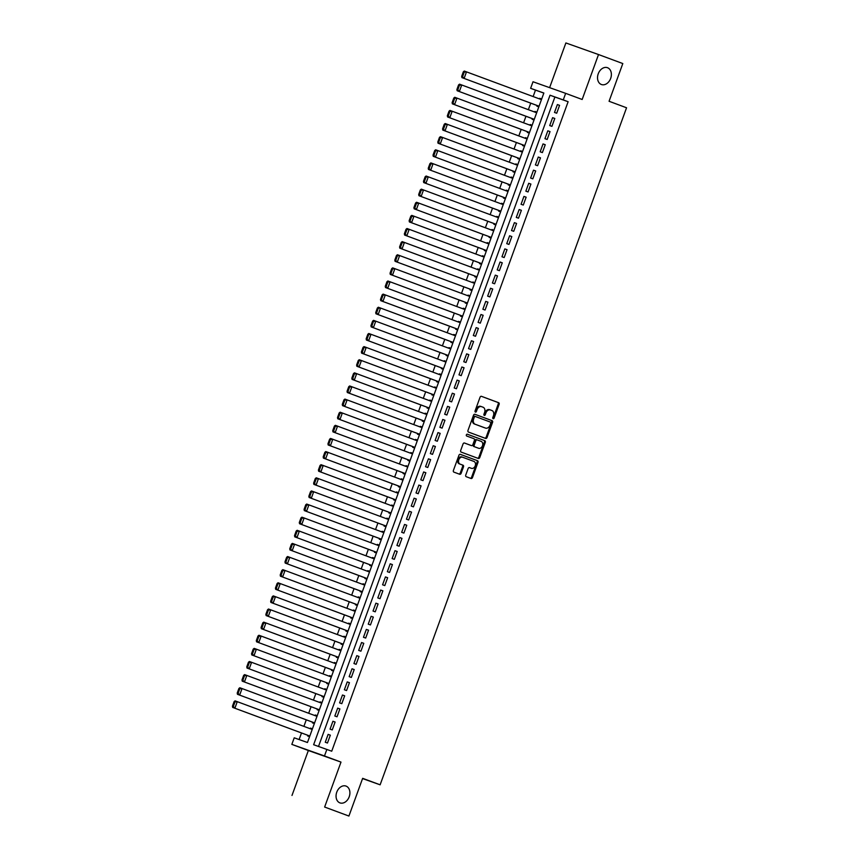 <?xml version="1.0" encoding="UTF-8"?>
<svg xmlns="http://www.w3.org/2000/svg" width="859" height="859" viewBox="0 0 859 859"><rect width="100%" height="100%" fill="white"/><g stroke="black" fill="none" stroke-linecap="round" stroke-linejoin="round"><path stroke-width="1.29" d="M493.141 418.677A0.956 0.709 109.6 0 0 494.14 418.022L499.122 404.342A1.374 1.02 109.6 0 0 498.628 402.699L481.469 396.332A1.374 1.02 109.6 0 0 480.052 397.255L475.07 410.946A0.956 0.709 109.6 0 0 476.401 411.44L477.046 409.668A4.381 3.253 109.6 0 1 481.566 406.672L483.026 407.209A4.381 3.253 109.6 0 1 484.583 412.47L483.939 414.231A0.956 0.709 109.6 0 0 485.271 414.736L485.915 412.964A4.381 3.253 109.6 0 1 490.435 409.958A4.381 3.253 109.6 0 1 490.468 409.968L491.896 410.505A4.381 3.253 109.6 0 1 493.442 415.756L492.798 417.528A0.956 0.709 109.6 0 0 493.141 418.677M492.787 418.301A0.956 0.709 109.6 0 0 493.259 417.71L498.231 404.02A1.374 1.02 109.6 0 0 497.748 402.388L481.33 396.289M475.048 411.719A0.956 0.709 109.6 0 0 475.521 411.128L476.165 409.356L477.046 409.668M483.918 415.004A0.956 0.709 109.6 0 0 484.39 414.414L485.034 412.642L485.915 412.964M346.037 786.092A8.934 6.636 109.6 0 0 345.973 786.06A8.934 6.636 109.6 0 0 336.749 792.223A8.934 6.636 109.6 0 0 339.928 802.886A8.934 6.636 109.6 0 0 339.992 802.907A8.934 6.636 109.6 0 0 349.216 796.744A8.934 6.636 109.6 0 0 346.037 786.092M607.506 67.711A8.934 6.636 109.6 0 0 607.442 67.689A8.934 6.636 109.6 0 0 598.218 73.842A8.934 6.636 109.6 0 0 601.397 84.504A8.934 6.636 109.6 0 0 601.461 84.526A8.934 6.636 109.6 0 0 610.685 78.373A8.934 6.636 109.6 0 0 607.506 67.711M465.75 475.059A1.374 1.02 109.6 0 0 466.233 476.702L471.043 478.495A1.374 1.02 109.6 0 0 472.471 477.561L478.001 462.357A1.374 1.02 109.6 0 0 477.518 460.714L460.349 454.347A1.374 1.02 109.6 0 0 458.931 455.281L453.402 470.474A1.374 1.02 109.6 0 0 453.885 472.117L459.705 474.275A1.374 1.02 109.6 0 0 461.122 473.341L463.495 466.845A1.374 1.02 109.6 0 0 463.001 465.202L460.123 464.128A3.661 2.717 109.6 0 1 458.813 459.758A3.661 2.717 109.6 0 1 462.604 457.224A3.661 2.717 109.6 0 1 462.625 457.235L473.932 461.433A3.661 2.717 109.6 0 1 475.231 465.803A3.661 2.717 109.6 0 1 471.441 468.338L469.54 467.629A1.374 1.02 109.6 0 0 468.112 468.563L465.75 475.059M470.539 468.005A3.661 2.717 109.6 0 0 470.56 468.015L471.441 468.338A3.661 2.717 109.6 0 0 471.441 468.338L469.401 467.586M481.598 406.683A4.381 3.253 109.6 0 0 481.566 406.672L480.686 406.361A4.381 3.253 109.6 0 0 476.165 409.356M326.871 749.402L324.477 755.963L291.835 744.377L294.229 737.817L307.458 742.509L543.854 93.019L530.626 88.316L533.01 81.755L565.651 93.352L563.268 99.912L550.028 95.209L313.632 744.71L331.724 751.206L568.121 101.716L563.268 99.912M565.651 93.352L582.166 99.483L598.519 54.546L622.807 63.555L609.074 101.276L626.555 107.772L380.129 784.815L362.648 778.329L348.915 816.05L324.638 807.041L340.991 762.094L324.477 755.963M485.625 438.434A1.374 1.02 109.6 0 0 487.042 437.499L492.583 422.306A1.374 1.02 109.6 0 0 492.089 420.663L474.93 414.296A1.374 1.02 109.6 0 0 473.513 415.23L467.983 430.423A1.374 1.02 109.6 0 0 468.466 432.066L485.625 438.434M477.593 458.191A1.374 1.02 109.6 0 0 478.871 457.213L484.412 442.02L485.292 442.331L479.762 457.525A1.374 1.02 109.6 0 1 478.334 458.459L461.176 452.092A1.374 1.02 109.6 0 1 460.692 450.449L463.055 443.953A1.374 1.02 109.6 0 1 464.472 443.008L464.483 443.019A1.374 1.02 109.6 0 0 464.472 443.008M464.483 443.019L471.441 445.596A1.374 1.02 109.6 0 0 472.858 444.661L474.426 440.345A1.374 1.02 109.6 0 0 473.943 438.702L466.705 436.018A0.956 0.709 109.6 0 1 467.35 434.214A0.956 0.709 109.6 0 0 467.35 434.214L484.809 440.688A1.374 1.02 109.6 0 1 485.292 442.331M348.915 816.05L324.638 807.041M598.519 54.546L565.877 42.95L549.61 87.661M310.496 728.11L312.44 728.829L310.496 728.11L310.271 728.733M307.866 735.325L307.629 735.98L309.584 736.678M315.274 714.989L317.218 715.708L315.274 714.989L315.038 715.611M312.644 722.204L312.408 722.859L314.362 723.557M319.816 702.49L320.042 701.867L321.985 702.587M317.422 709.083L317.175 709.738L319.14 710.436M324.595 689.369L324.82 688.746L326.764 689.466M322.189 695.962L321.953 696.617L323.907 697.315M329.373 676.248L329.598 675.625L331.542 676.344M326.968 682.841L326.731 683.496L328.686 684.194M334.14 663.127L334.376 662.504L336.32 663.223M331.746 669.719L331.51 670.374L333.464 671.072M339.144 649.383L341.098 650.102L339.144 649.383L338.918 650.005M336.524 656.598L336.288 657.253L338.242 657.951M343.697 636.884L343.922 636.261L345.866 636.981M341.302 643.477L341.055 644.132L343.009 644.83M348.7 623.14L350.644 623.859L348.7 623.14L348.475 623.763M346.07 630.356L345.833 631.011L347.788 631.709M353.242 610.642L353.478 610.019L355.422 610.738M350.848 617.234L350.612 617.889L352.566 618.587M358.246 596.898L360.2 597.617L358.246 596.898L358.02 597.52M355.626 604.113L355.39 604.768L357.344 605.466M363.024 583.776L364.968 584.507L363.024 583.776L362.799 584.399M360.404 590.992L360.157 591.647L362.111 592.345M367.577 571.278L367.802 570.655L369.746 571.385M365.172 577.871L364.935 578.526L366.89 579.224M372.581 557.534L374.524 558.264L372.581 557.534L372.355 558.167M369.95 564.75L369.714 565.405L371.668 566.102M377.122 545.046L377.359 544.413L379.302 545.143M374.728 551.628L374.492 552.294L376.446 552.981M381.901 531.925L382.126 531.292L384.07 532.022M379.506 538.507L379.259 539.173L381.213 539.86M386.904 518.17L388.848 518.9L386.904 518.17L386.679 518.804M384.274 525.386L384.037 526.052L385.992 526.739M391.457 505.683L391.683 505.049L393.626 505.779M389.052 512.265L388.816 512.93L390.77 513.618M396.461 491.928L398.404 492.658L396.461 491.928L396.224 492.561M393.83 499.143L393.594 499.809L395.548 500.496M401.003 479.44L401.228 478.807L403.172 479.537M398.608 486.022L398.361 486.688L400.326 487.375M405.781 466.319L406.006 465.685L407.95 466.416M403.376 472.901L403.139 473.567L405.094 474.254M410.785 452.564L412.728 453.294L410.785 452.564L410.559 453.198M408.154 459.79L407.918 460.445L409.872 461.133M415.327 440.076L415.563 439.443L417.506 440.173M412.932 446.669L412.696 447.324L414.65 448.011M420.33 426.322L422.284 427.052L420.33 426.322L420.105 426.955M417.71 433.548L417.474 434.203L419.428 434.89M424.883 413.834L425.108 413.2L427.052 413.931M422.488 420.427L422.241 421.082L424.196 421.769M429.661 400.713L429.887 400.079L431.83 400.809M427.256 407.306L427.02 407.961L428.974 408.648M434.439 387.592L434.665 386.958L436.608 387.688M432.034 394.184L431.798 394.839L433.752 395.527M439.207 374.47L439.432 373.848L441.386 374.567M436.812 381.063L436.576 381.718L438.53 382.405M444.21 360.726L446.154 361.446L444.21 360.726L443.985 361.349M441.59 367.942L441.343 368.597L443.298 369.284M448.763 348.228L448.989 347.605L450.932 348.324M446.358 354.821L446.122 355.476L448.076 356.163M453.541 335.107L453.767 334.484L455.71 335.203M451.136 341.699L450.9 342.354L452.854 343.042M458.545 321.363L460.488 322.082L458.545 321.363L458.309 321.985M455.914 328.578L455.678 329.233L457.632 329.92M463.087 308.864L463.312 308.241L465.256 308.961M460.692 315.457L460.445 316.112L462.41 316.799M468.091 295.12L470.034 295.84L468.091 295.12L467.865 295.743M465.46 302.336L465.224 302.991L467.178 303.678M472.643 282.622L472.869 281.999L474.812 282.718M470.238 289.215L470.002 289.87L471.956 290.557M477.411 269.501L477.647 268.878L479.59 269.597M475.016 276.093L474.78 276.748L476.734 277.436M482.414 255.757L484.358 256.476L482.414 255.757L482.189 256.379M479.794 262.972L479.547 263.627L481.512 264.325M486.967 243.258L487.193 242.635L489.136 243.355M484.573 249.851L484.326 250.506L486.28 251.204M491.971 229.514L493.914 230.233L491.971 229.514L491.745 230.137M489.34 236.73L489.104 237.385L491.058 238.083M496.513 217.016L496.749 216.393L498.692 217.112M494.118 223.608L493.882 224.263L495.836 224.961M501.291 203.894L501.516 203.272L503.471 203.991M498.896 210.487L498.66 211.142L500.614 211.84M506.295 190.15L508.238 190.87L506.295 190.15L506.069 190.773M503.675 197.366L503.428 198.021L505.382 198.719M510.847 177.652L511.073 177.029L513.016 177.749M508.442 184.245L508.206 184.9L510.16 185.598M515.851 163.908L517.794 164.627L515.851 163.908L515.625 164.531M513.22 171.124L512.984 171.779L514.938 172.476M520.393 151.409L520.618 150.787L522.573 151.506M517.998 158.002L517.762 158.657L519.716 159.355M525.171 138.288L525.397 137.665L527.34 138.385M522.777 144.881L522.53 145.536L524.484 146.234M529.949 125.167L530.175 124.544L532.118 125.264M527.544 131.76L527.308 132.415L529.262 133.113M534.727 112.046L534.953 111.423L536.896 112.142M532.322 118.639L532.086 119.294L534.04 119.992M556.707 113.227L559.574 105.346L557.373 104.562L554.506 112.443L556.707 113.227M551.929 126.348L554.796 118.467L552.595 117.683L549.728 125.564L551.929 126.348M547.162 139.469L550.028 131.588L547.817 130.804L544.95 138.686L547.162 139.469M542.383 152.591L545.25 144.709L543.038 143.925L540.182 151.807L542.383 152.591M537.605 165.712L540.472 157.831L538.271 157.047L535.404 164.928L537.605 165.712M532.827 178.833L535.694 170.952L533.493 170.168L530.626 178.049L532.827 178.833M528.06 191.954L530.916 184.073L528.714 183.289L525.848 191.17L528.06 191.954M523.281 205.065L526.148 197.194L523.936 196.41L521.069 204.292L523.281 205.065M518.503 218.186L521.37 210.315L519.169 209.532L516.302 217.413L518.503 218.186M513.725 231.307L516.592 223.437L514.391 222.653L511.524 230.534L513.725 231.307M508.957 244.428L511.814 236.558L509.612 235.774L506.746 243.645L508.957 244.428M504.179 257.55L507.046 249.679L504.834 248.895L501.967 256.766L504.179 257.55M499.401 270.671L502.268 262.8L500.056 262.016L497.2 269.887L499.401 270.671M494.623 283.792L497.49 275.922L495.289 275.138L492.422 283.008L494.623 283.792M489.845 296.913L492.712 289.043L490.51 288.259L487.644 296.13L489.845 296.913M485.077 310.035L487.944 302.164L485.732 301.38L482.865 309.251L485.077 310.035M480.299 323.156L483.166 315.285L480.954 314.501L478.098 322.372L480.299 323.156M475.521 336.277L478.388 328.406L476.187 327.623L473.32 335.493L475.521 336.277M470.743 349.398L473.61 341.528L471.408 340.744L468.542 348.614L470.743 349.398M465.975 362.519L468.842 354.649L466.63 353.865L463.763 361.736L465.975 362.519M461.197 375.641L464.064 367.77L461.852 366.986L458.985 374.857L461.197 375.641M456.419 388.762L459.286 380.891L457.085 380.108L454.218 387.978L456.419 388.762M451.641 401.883L454.508 394.013L452.306 393.229L449.44 401.099L451.641 401.883M446.873 415.004L449.729 407.134L447.528 406.35L444.661 414.221L446.873 415.004M442.095 428.126L444.962 420.255L442.75 419.471L439.883 427.342L442.095 428.126M437.317 441.247L440.184 433.376L437.983 432.592L435.116 440.463L437.317 441.247M432.539 454.368L435.406 446.497L433.204 445.714L430.338 453.584L432.539 454.368M427.771 467.489L430.627 459.619L428.426 458.835L425.559 466.705L427.771 467.489M422.993 480.611L425.86 472.74L423.648 471.956L420.781 479.827L422.993 480.611M418.215 493.732L421.082 485.861L418.87 485.077L416.014 492.948L418.215 493.732M413.437 506.853L416.304 498.982L414.102 498.199L411.236 506.069L413.437 506.853M408.659 519.974L411.525 512.104L409.324 511.32L406.457 519.19L408.659 519.974M403.891 533.095L406.758 525.225L404.546 524.441L401.679 532.312L403.891 533.095M399.113 546.217L401.98 538.346L399.768 537.562L396.912 545.433L399.113 546.217M394.335 559.338L397.202 551.467L395 550.683L392.133 558.554L394.335 559.338M389.557 572.459L392.423 564.588L390.222 563.805L387.355 571.675L389.557 572.459M384.789 585.58L387.645 577.71L385.444 576.926L382.577 584.796L384.789 585.58M380.011 598.702L382.878 590.831L380.666 590.047L377.799 597.918L380.011 598.702M375.233 611.823L378.1 603.952L375.898 603.168L373.031 611.039L375.233 611.823M370.454 624.944L373.321 617.073L371.12 616.29L368.253 624.16L370.454 624.944M365.687 638.065L368.543 630.195L366.342 629.411L363.475 637.281L365.687 638.065M360.909 651.186L363.776 643.316L361.564 642.532L358.697 650.403L360.909 651.186M356.131 664.308L358.998 656.437L356.796 655.653L353.929 663.524L356.131 664.308M351.352 677.429L354.219 669.558L352.018 668.774L349.151 676.645L351.352 677.429M346.574 690.55L349.441 682.68L347.24 681.896L344.373 689.766L346.574 690.55M341.807 703.671L344.674 695.801L342.462 695.017L339.595 702.887L341.807 703.671M337.029 716.793L339.896 708.922L337.684 708.138L334.827 716.009L337.029 716.793M332.25 729.914L335.117 722.043L332.916 721.259L330.049 729.13L332.25 729.914M568.121 101.716L554.893 97.013L318.517 746.439M328.138 734.381L325.271 742.251L327.472 743.035L330.339 735.164L328.138 734.381L330.328 735.197M543.833 93.094L535.479 90.12L533.138 96.562M530.733 103.155L528.36 109.684M525.966 116.276L523.582 122.805M521.188 129.398L518.804 135.926M516.409 142.519L514.036 149.047M511.631 155.64L509.258 162.168M506.864 168.761L504.48 175.29M502.086 181.883L499.702 188.411M497.307 195.004L494.934 201.532M492.529 208.125L490.156 214.653M487.751 221.246L485.378 227.775M482.983 234.367L480.6 240.896M478.205 247.489L475.832 254.017M473.427 260.61L471.054 267.138M468.649 273.731L466.276 280.259M463.881 286.852L461.498 293.381M459.103 299.974L456.73 306.502M454.325 313.095L451.952 319.623M449.547 326.216L447.174 332.744M444.779 339.337L442.396 345.866M440.001 352.458L437.618 358.987M435.223 365.58L432.85 372.108M430.445 378.701L428.072 385.229M425.667 391.822L423.294 398.351M420.899 404.943L418.516 411.472M416.121 418.065L413.748 424.593M411.343 431.186L408.97 437.714M406.565 444.307L404.192 450.835M401.797 457.428L399.414 463.957M397.019 470.549L394.646 477.078M392.241 483.671L389.868 490.199M387.463 496.792L385.09 503.32M382.695 509.913L380.312 516.442M377.917 523.024L375.533 529.563M373.139 536.145L370.766 542.684M368.361 549.266L365.988 555.805M363.593 562.387L361.209 568.926M358.815 575.509L356.431 582.048M354.037 588.63L351.664 595.169M349.259 601.751L346.886 608.29M344.48 614.872L342.107 621.401M339.713 627.993L337.329 634.522M334.935 641.115L332.562 647.643M330.157 654.236L327.784 660.764M325.378 667.357L323.005 673.885M320.611 680.478L318.227 687.007M315.833 693.6L313.46 700.128M311.055 706.721L308.682 713.249M306.276 719.842L303.903 726.37M301.509 732.963L299.104 739.545M541.685 98.989L539.731 98.302L539.495 98.925M537.1 105.517L536.864 106.172L538.818 106.87M534.953 111.423L536.907 112.11M530.175 124.544L532.129 125.231M525.397 137.665L527.351 138.353M520.618 150.787L522.583 151.474M511.073 177.029L513.027 177.716M501.516 203.272L503.471 203.959M496.749 216.393L498.703 217.08M487.193 242.635L489.147 243.322M477.647 268.878L479.601 269.565M472.869 281.999L474.823 282.686M463.312 308.241L465.267 308.929M453.767 334.484L455.721 335.171M448.989 347.605L450.943 348.292M439.432 373.848L441.397 374.535M434.665 386.958L436.619 387.656M429.887 400.079L431.841 400.777M425.108 413.2L427.063 413.898M415.563 439.443L417.517 440.141M406.006 465.685L407.961 466.383M401.228 478.807L403.182 479.505M391.683 505.049L393.637 505.747M382.126 531.292L384.08 531.989M377.359 544.413L379.313 545.111M367.802 570.655L369.757 571.353M353.478 610.019L355.433 610.717M343.922 636.261L345.876 636.959M334.376 662.504L336.331 663.202M329.598 675.625L331.553 676.323M324.82 688.746L326.774 689.444M320.042 701.867L321.996 702.565M362.562 778.576L380.129 784.815M340.991 762.094L308.349 750.508L291.996 795.445M308.349 750.508L291.835 744.377M535.479 90.12L530.626 88.316M554.893 97.013L550.028 95.209M539.731 98.302L541.675 99.021M557.373 104.562L559.563 105.378M552.595 117.683L554.785 118.499M547.817 130.804L550.007 131.62M543.038 143.925L545.24 144.742M538.271 157.047L540.461 157.863M533.493 170.168L535.683 170.984M528.714 183.289L530.905 184.105M523.936 196.41L526.138 197.226M519.169 209.532L521.359 210.348M514.391 222.653L516.581 223.469M509.612 235.774L511.803 236.59M504.834 248.895L507.035 249.711M500.056 262.016L502.257 262.833M495.289 275.138L497.479 275.954M490.51 288.259L492.701 289.075M485.732 301.38L487.933 302.196M480.954 314.501L483.155 315.317M476.187 327.623L478.377 328.439M471.408 340.744L473.599 341.56M466.63 353.865L468.821 354.681M461.852 366.986L464.053 367.802M457.085 380.108L459.275 380.924M452.306 393.229L454.497 394.045M447.528 406.35L449.719 407.166M442.75 419.471L444.951 420.287M437.983 432.592L440.173 433.408M433.204 445.714L435.395 446.53M428.426 458.835L430.617 459.651M423.648 471.956L425.849 472.772M418.87 485.077L421.071 485.893M414.102 498.199L416.293 499.015M409.324 511.32L411.515 512.136M404.546 524.441L406.747 525.257M399.768 537.562L401.969 538.378M395 550.683L397.191 551.499M390.222 563.805L392.413 564.621M385.444 576.926L387.634 577.742M380.666 590.047L382.867 590.863M375.898 603.168L378.089 603.984M371.12 616.29L373.311 617.106M366.342 629.411L368.532 630.227M361.564 642.532L363.765 643.348M356.796 655.653L358.987 656.469M352.018 668.774L354.209 669.591M347.24 681.896L349.43 682.712M342.462 695.017L344.663 695.833M337.684 708.138L339.885 708.954M332.916 721.259L335.107 722.075M490.403 409.947L489.587 409.657A4.381 3.253 109.6 0 0 489.555 409.646A4.381 3.253 109.6 0 0 485.034 412.642M481.534 406.661L480.718 406.371A4.381 3.253 109.6 0 0 480.686 406.361M484.884 438.154A1.374 1.02 109.6 0 0 486.162 437.188L491.692 421.994A1.374 1.02 109.6 0 0 491.208 420.352L474.791 414.253M490.725 423.229A0.956 0.709 109.6 0 0 490.392 422.08L475.328 416.486A0.956 0.709 109.6 0 0 474.329 417.141L473.653 419.009A4.381 3.253 109.6 0 0 475.199 424.26L485.496 428.083A4.381 3.253 109.6 0 0 485.528 428.093A4.381 3.253 109.6 0 0 490.049 425.098L490.725 423.229M475.306 416.475L474.447 416.175A0.956 0.709 109.6 0 0 473.449 416.83L474.329 417.141M484.68 427.793A4.381 3.253 109.6 0 1 484.648 427.782A4.381 3.253 109.6 0 0 484.648 427.782L474.318 423.949A4.381 3.253 109.6 0 1 472.772 418.698L473.449 416.83M464.343 442.976L470.56 445.284A1.374 1.02 109.6 0 0 470.571 445.284A1.374 1.02 109.6 0 0 470.582 445.295L470.571 445.284M467.242 434.182L484.809 440.688M478.656 448.28A3.661 2.717 109.6 0 0 478.688 448.291A3.661 2.717 109.6 0 0 482.468 445.757A3.661 2.717 109.6 0 0 481.169 441.386L477.185 439.905A1.374 1.02 109.6 0 0 475.768 440.839L474.2 445.155A1.374 1.02 109.6 0 0 474.683 446.798L477.776 447.969A3.661 2.717 109.6 0 0 477.808 447.979A3.661 2.717 109.6 0 0 477.829 447.979L478.688 448.291M476.294 439.593L476.305 439.593A1.374 1.02 109.6 0 0 474.887 440.527L475.768 440.839M477.776 447.969L473.803 446.487A1.374 1.02 109.6 0 1 473.309 444.844L474.887 440.527M484.412 442.02A1.374 1.02 109.6 0 0 483.918 440.377M462.572 457.224L461.745 456.924A3.661 2.717 109.6 0 0 461.723 456.913A3.661 2.717 109.6 0 0 457.933 459.447A3.661 2.717 109.6 0 0 459.243 463.817L460.123 464.128M458.953 474.007A1.374 1.02 109.6 0 0 460.241 473.03L462.604 466.523A1.374 1.02 109.6 0 0 462.121 464.891L459.243 463.817M470.303 478.216A1.374 1.02 109.6 0 0 471.591 477.239L477.121 462.045A1.374 1.02 109.6 0 0 476.638 460.403L460.22 454.314M463.345 71.802L461.67 76.397L462.561 76.709L464.225 72.113L463.345 71.802L464.3 71.05L541.449 99.644M539.055 106.205L461.917 77.611L539.044 106.237M464.225 72.113L466.512 71.834L464.118 78.394L462.561 76.709M461.67 76.397L461.917 77.611M458.566 84.923L456.902 89.519L457.783 89.83L459.447 85.234L458.566 84.923L459.533 84.171L536.671 112.765M534.277 119.326L457.138 90.732L534.266 119.358M459.447 85.234L461.734 84.955L459.35 91.516L457.783 89.83M456.902 89.519L457.138 90.732M453.799 98.044L452.124 102.64L453.004 102.951L454.679 98.355L453.799 98.044L454.755 97.292L531.893 125.886M529.509 132.447L452.371 103.853L529.498 132.479M454.679 98.355L456.956 98.076L454.572 104.637L453.004 102.951M452.124 102.64L452.371 103.853M449.021 111.165L447.346 115.761L448.226 116.072L449.901 111.477L449.021 111.165L449.976 110.414L527.115 139.008M524.731 145.568L447.593 116.974L524.72 145.6M449.901 111.477L452.188 111.198L449.794 117.758L448.226 116.072M447.346 115.761L447.593 116.974M444.243 124.287L442.568 128.882L443.459 129.194L445.123 124.598L444.243 124.287L445.198 123.535L522.336 152.129M519.953 158.69L442.814 130.096L519.942 158.722M445.123 124.598L447.41 124.319L445.016 130.879L443.459 129.194M442.568 128.882L442.814 130.096M439.464 137.408L437.8 142.003L438.681 142.315L440.345 137.719L439.464 137.408L440.431 136.656L517.569 165.25M515.175 171.811L438.036 143.217L515.164 171.843M440.345 137.719L442.632 137.44L440.248 144.001L438.681 142.315M437.8 142.003L438.036 143.217M434.697 150.529L433.022 155.125L433.902 155.436L435.577 150.84L434.697 150.529L435.653 149.777L512.791 178.371M510.407 184.932L433.258 156.338L510.386 184.964M435.577 150.84L437.854 150.561L435.47 157.122L433.902 155.436M433.022 155.125L433.258 156.338M429.919 163.65L428.244 168.246L429.124 168.557L430.799 163.962L429.919 163.65L430.874 162.899L508.013 191.493M505.629 198.053L428.491 169.459L505.618 198.085M430.799 163.962L433.076 163.682L430.692 170.243L429.124 168.557M428.244 168.246L428.491 169.459M425.141 176.771L423.466 181.356L424.346 181.678L426.021 177.083L425.141 176.771L426.096 176.02L503.234 204.614M500.851 211.174L423.712 182.58L500.84 211.207M426.021 177.083L428.308 176.804L425.914 183.364L424.346 181.678M423.466 181.356L423.712 182.58M420.362 189.893L418.698 194.478L419.579 194.8L421.243 190.204L420.362 189.893L421.329 189.141L498.467 217.735M496.072 224.296L418.934 195.702L496.062 224.328M421.243 190.204L423.53 189.925L421.146 196.486L419.579 194.8M418.698 194.478L418.934 195.702M415.584 203.014L413.92 207.599L414.8 207.921L416.475 203.325L415.584 203.014L416.551 202.262L493.689 230.856M491.294 237.417L414.156 208.823L491.284 237.449M416.475 203.325L418.752 203.046L416.368 209.607L414.8 207.921M413.92 207.599L414.156 208.823M410.817 216.135L409.142 220.72L410.022 221.042L411.697 216.447L410.817 216.135L411.772 215.384L488.911 243.977M486.527 250.538L409.389 221.944L486.516 250.57M411.697 216.447L413.974 216.167L411.59 222.728L410.022 221.042M409.142 220.72L409.389 221.944M406.039 229.256L404.364 233.841L405.244 234.163L406.919 229.568L406.039 229.256L406.994 228.505L484.132 257.099M481.749 263.659L404.61 235.065L481.738 263.692M406.919 229.568L409.206 229.289L406.812 235.849L405.244 234.163M404.364 233.841L404.61 235.065M401.26 242.378L399.585 246.963L400.477 247.285L402.141 242.689L401.26 242.378L402.216 241.626L479.365 270.22M476.97 276.781L399.832 248.187L476.96 276.813M402.141 242.689L404.428 242.41L402.033 248.97L400.477 247.285M399.585 246.963L399.832 248.187M396.482 255.499L394.818 260.084L395.698 260.406L397.373 255.81L396.482 255.499L397.449 254.747L474.587 283.341M472.192 289.902L395.054 261.308L472.182 289.934M397.373 255.81L399.65 255.531L397.266 262.092L395.698 260.406M394.818 260.084L395.054 261.308M391.715 268.62L390.04 273.205L390.92 273.527L392.595 268.931L391.715 268.62L392.67 267.868L469.809 296.462M467.425 303.023L390.287 274.429L467.414 303.055M392.595 268.931L394.872 268.652L392.488 275.213L390.92 273.527M390.04 273.205L390.287 274.429M386.937 281.741L385.262 286.326L386.142 286.648L387.817 282.053L386.937 281.741L387.892 280.99L465.03 309.584M462.647 316.144L385.508 287.55L462.636 316.176M387.817 282.053L390.104 281.773L387.71 288.334L386.142 286.648M385.262 286.326L385.508 287.55M382.158 294.862L380.483 299.447L381.375 299.77L383.039 295.174L382.158 294.862L383.114 294.111L460.252 322.705M457.868 329.265L380.73 300.671L457.858 329.298M383.039 295.174L385.326 294.895L382.931 301.455L381.375 299.77M380.483 299.447L380.73 300.671M377.38 307.984L375.716 312.569L376.596 312.891L378.261 308.295L377.38 307.984L378.347 307.232L455.485 335.826M453.09 342.387L375.952 313.793L453.08 342.419M378.261 308.295L380.548 308.016L378.164 314.577L376.596 312.891M375.716 312.569L375.952 313.793M372.613 321.105L370.938 325.69L371.818 326.012L373.493 321.416L372.613 321.105L373.568 320.353L450.707 348.947M448.323 355.508L371.185 326.914L448.312 355.54M373.493 321.416L375.77 321.137L373.386 327.698L371.818 326.012M370.938 325.69L371.185 326.914M367.835 334.226L366.159 338.811L367.04 339.122L368.715 334.538L367.835 334.226L368.79 333.475L445.928 362.068M443.545 368.629L366.406 340.035L443.534 368.661M368.715 334.538L371.002 334.258L368.608 340.819L367.04 339.122M366.159 338.811L366.406 340.035M363.056 347.347L361.381 351.932L362.262 352.244L363.937 347.659L363.056 347.347L364.012 346.596L441.15 375.19M438.766 381.75L361.628 353.156L438.756 381.783M363.937 347.659L366.224 347.38L363.829 353.94L362.262 352.244M361.381 351.932L361.628 353.156M358.278 360.469L356.614 365.054L357.494 365.365L359.159 360.78L358.278 360.469L359.245 359.717L436.383 388.311M433.988 394.872L356.85 366.278L433.978 394.904M359.159 360.78L361.446 360.501L359.062 367.061L357.494 365.365M356.614 365.054L356.85 366.278M353.5 373.59L351.836 378.175L352.716 378.486L354.391 373.901L353.5 373.59L354.466 372.838L431.605 401.432M429.21 407.993L352.072 379.399L429.199 408.025M354.391 373.901L356.668 373.622L354.284 380.183L352.716 378.486M351.836 378.175L352.072 379.399M348.733 386.711L347.057 391.296L347.938 391.607L349.613 387.022L348.733 386.711L349.688 385.959L426.826 414.553M424.443 421.114L347.304 392.52L424.432 421.146M349.613 387.022L351.889 386.743L349.506 393.304L347.938 391.607M347.057 391.296L347.304 392.52M343.954 399.832L342.279 404.417L343.16 404.729L344.835 400.144L343.954 399.832L344.91 399.081L422.048 427.675M419.664 434.235L342.526 405.641L419.654 434.267M344.835 400.144L347.122 399.864L344.727 406.425L343.16 404.729M342.279 404.417L342.526 405.641M339.176 412.954L337.512 417.538L338.392 417.85L340.057 413.265L339.176 412.954L340.143 412.202L417.281 440.796M414.886 447.356L337.748 418.762L414.876 447.389M340.057 413.265L342.344 412.986L339.96 419.546L338.392 417.85M337.512 417.538L337.748 418.762M334.398 426.075L332.734 430.66L333.614 430.971L335.289 426.386L334.398 426.075L335.364 425.323L412.503 453.917M410.108 460.478L332.97 431.884L410.097 460.51M335.289 426.386L337.566 426.107L335.182 432.668L333.614 430.971M332.734 430.66L332.97 431.884M329.631 439.196L327.955 443.781L328.836 444.092L330.511 439.507L329.631 439.196L330.586 438.444L407.724 467.038M405.341 473.599L328.202 445.005L405.33 473.631M330.511 439.507L332.787 439.228L330.404 445.789L328.836 444.092M327.955 443.781L328.202 445.005M324.852 452.306L323.177 456.902L324.058 457.213L325.733 452.629L324.852 452.306L325.808 451.566L402.946 480.16M400.562 486.72L323.424 458.126L400.552 486.752M325.733 452.629L328.02 452.349L325.625 458.91L324.058 457.213M323.177 456.902L323.424 458.126M320.074 465.428L318.399 470.023L319.29 470.335L320.955 465.75L320.074 465.428L321.03 464.687L398.179 493.281M395.784 499.841L318.646 471.247L395.774 499.874M320.955 465.75L323.242 465.471L320.847 472.031L319.29 470.335M318.399 470.023L318.646 471.247M315.296 478.549L313.632 483.145L314.512 483.456L316.187 478.871L315.296 478.549L316.262 477.808L393.401 506.402M391.006 512.963L313.868 484.369L390.995 512.995M316.187 478.871L318.464 478.592L316.08 485.152L314.512 483.456M313.632 483.145L313.868 484.369M310.529 491.67L308.853 496.266L309.734 496.577L311.409 491.992L310.529 491.67L311.484 490.929L388.622 519.523M386.239 526.084L309.1 497.49L386.228 526.116M311.409 491.992L313.685 491.713L311.302 498.274L309.734 496.577M308.853 496.266L309.1 497.49M305.75 504.791L304.075 509.387L304.956 509.698L306.631 505.113L305.75 504.791L306.706 504.05L383.844 532.644M381.46 539.205L304.322 510.611L381.45 539.237M306.631 505.113L308.918 504.824L306.523 511.384L304.956 509.698M304.075 509.387L304.322 510.611M300.972 517.913L299.297 522.508L300.188 522.82L301.853 518.235L300.972 517.913L301.928 517.172L379.066 545.766M376.682 552.326L299.544 523.732L376.671 552.358M301.853 518.235L304.14 517.945L301.745 524.505L300.188 522.82M299.297 522.508L299.544 523.732M296.194 531.034L294.53 535.629L295.41 535.941L297.074 531.356L296.194 531.034L297.16 530.293L374.299 558.887M371.904 565.447L294.766 536.854L371.893 565.48M297.074 531.356L299.362 531.066L296.978 537.627L295.41 535.941M294.53 535.629L294.766 536.854M291.426 544.155L289.751 548.751L290.632 549.062L292.307 544.477L291.426 544.155L292.382 543.403L369.52 572.008M367.137 578.569L289.988 549.964L367.115 578.601M292.307 544.477L294.583 544.187L292.2 550.748L290.632 549.062M289.751 548.751L289.988 549.964M286.648 557.276L284.973 561.872L285.854 562.183L287.529 557.598L286.648 557.276L287.604 556.525L364.742 585.129M362.358 591.69L285.22 563.085L362.348 591.722M287.529 557.598L289.805 557.308L287.421 563.869L285.854 562.183M284.973 561.872L285.22 563.085M281.87 570.397L280.195 574.993L281.076 575.305L282.751 570.72L281.87 570.397L282.826 569.646L359.964 598.251M357.58 604.811L280.442 576.206L357.569 604.843M282.751 570.72L285.038 570.43L282.643 576.99L281.076 575.305M280.195 574.993L280.442 576.206M277.092 583.519L275.428 588.114L276.308 588.426L277.972 583.841L277.092 583.519L278.058 582.767L355.197 611.372M352.802 617.932L275.664 589.328L352.791 617.965M277.972 583.841L280.259 583.551L277.876 590.112L276.308 588.426M275.428 588.114L275.664 589.328M272.314 596.64L270.649 601.236L271.53 601.547L273.205 596.962L272.314 596.64L273.28 595.888L350.418 624.493M348.024 631.054L270.886 602.449L348.013 631.086M273.205 596.962L275.481 596.672L273.098 603.233L271.53 601.547M270.649 601.236L270.886 602.449M267.546 609.761L265.871 614.357L266.752 614.668L268.427 610.073L267.546 609.761L268.502 609.01L345.64 637.614M343.256 644.175L266.118 615.57L343.246 644.207M268.427 610.073L270.703 609.793L268.319 616.354L266.752 614.668M265.871 614.357L266.118 615.57M262.768 622.882L261.093 627.478L261.974 627.789L263.649 623.194L262.768 622.882L263.724 622.131L340.862 650.735M338.478 657.296L261.34 628.691L338.467 657.328M263.649 623.194L265.936 622.915L263.541 629.475L261.974 627.789M261.093 627.478L261.34 628.691M257.99 636.004L256.315 640.599L257.206 640.911L258.87 636.315L257.99 636.004L258.946 635.252L336.094 663.857M333.7 670.417L256.562 641.813L333.689 670.449M258.87 636.315L261.157 636.036L258.774 642.596L257.206 640.911M256.315 640.599L256.562 641.813M253.212 649.125L251.547 653.72L252.428 654.032L254.103 649.436L253.212 649.125L254.178 648.373L331.316 676.978M328.922 683.539L251.784 654.934L328.911 683.56M254.103 649.436L256.379 649.157L253.996 655.718L252.428 654.032M251.547 653.72L251.784 654.934M248.444 662.246L246.769 666.842L247.65 667.153L249.325 662.557L248.444 662.246L249.4 661.494L326.538 690.099M324.154 696.66L247.016 668.055L324.144 696.681M249.325 662.557L251.601 662.278L249.217 668.839L247.65 667.153M246.769 666.842L247.016 668.055M243.666 675.367L241.991 679.963L242.872 680.274L244.547 675.679L243.666 675.367L244.622 674.616L321.76 703.22M319.376 709.781L242.238 681.176L319.365 709.802M244.547 675.679L246.834 675.399L244.439 681.96L242.872 680.274M241.991 679.963L242.238 681.176M238.888 688.489L237.213 693.084L238.104 693.396L239.768 688.8L238.888 688.489L239.844 687.737L316.982 716.342M314.598 722.902L237.46 694.297L314.587 722.924M239.768 688.8L242.055 688.521L239.661 695.081L238.104 693.396M237.213 693.084L237.46 694.297M234.11 701.61L232.445 706.205L233.326 706.517L234.99 701.921L234.11 701.61L235.076 700.858L312.214 729.463M309.82 736.023L232.682 707.419L309.809 736.045M234.99 701.921L237.277 701.642L234.894 708.203L233.326 706.517M232.445 706.205L232.682 707.419M493.259 417.71L494.14 418.022M475.521 411.128L476.401 411.44M484.39 414.414L485.271 414.736M497.748 402.388L498.628 402.699M498.231 404.02L499.122 404.342M491.208 420.352L492.089 420.663M491.692 421.994L492.583 422.306M486.162 437.188L487.042 437.499M472.772 418.698L473.653 419.009M474.318 423.949L475.199 424.26M478.871 457.213L479.762 457.525M473.309 444.844L474.2 445.155M473.803 446.487L474.683 446.798M462.121 464.891L463.001 465.202M462.604 466.523L463.495 466.845M460.241 473.03L461.122 473.341M476.638 460.403L477.518 460.714M477.121 462.045L478.001 462.357M471.591 477.239L472.471 477.561M489.555 409.646L490.435 409.958M474.436 416.175L475.317 416.486M461.723 456.913L462.604 457.224"/></g></svg>
